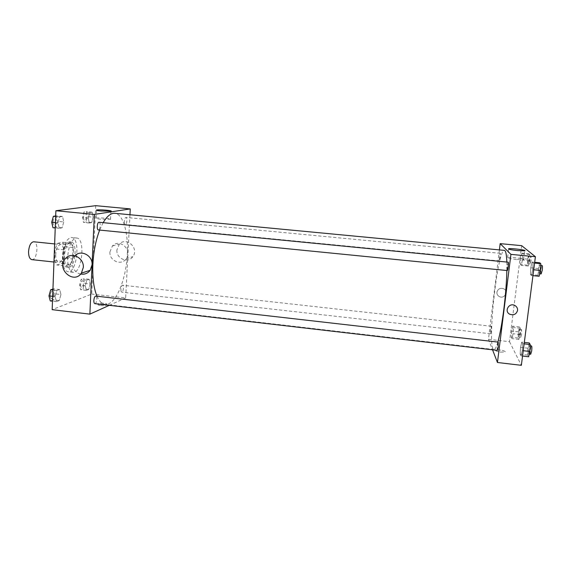 <?xml version="1.0" encoding="UTF-8"?>
<svg xmlns="http://www.w3.org/2000/svg" width="571" height="571" viewBox="0 0 571 571"><rect width="100%" height="100%" fill="white"/><g stroke="black" fill="none" stroke-linecap="round" stroke-linejoin="round"><path stroke-width="0.43" stroke-dasharray="2.85 2.14" d="M31.84 259.634C37.115 260.597 39.085 241.926 33.725 241.761M55.715 254.53C55.708 259.291 56.707 261.953 58.727 262.532C63.652 263.452 65.636 244.674 60.626 244.545C57.935 245.023 56.301 248.356 55.715 254.53M57.564 243.346L62.674 242.232L64.637 246.679L64.188 258.078L61.839 263.559L56.736 264.965L54.688 260.576L55.13 248.877L57.564 243.346L66.108 244.224L71.111 243.096L62.674 242.232M61.839 263.559L70.24 264.466L65.244 265.886L56.736 264.965M54.688 260.576L63.253 261.489L63.716 249.777L55.13 248.877M63.253 261.489L65.244 265.886M70.24 264.466L72.546 258.97L64.188 258.078M71.111 243.096L73.017 247.55L72.546 258.97M66.108 244.224L63.716 249.777M67.692 266.957L66.771 267.042C59.934 267.007 62.739 240.42 69.434 241.811C75.757 241.897 74.087 265.679 67.692 266.957M69.384 267.142C75.75 265.858 77.428 242.068 71.132 241.99C67.471 242.661 65.23 247.343 64.409 256.029C64.373 262.703 65.729 266.436 68.47 267.228L69.384 267.142M73.017 247.55L64.637 246.679M62.41 256.543C62.367 265.608 64.209 270.668 67.92 271.725C77.049 273.395 80.818 237.75 71.539 237.472C66.571 238.378 63.524 244.731 62.41 256.543M67.614 257.093C67.556 266.172 69.362 271.232 73.024 272.288C82.024 273.937 85.793 238.257 76.642 237.993C71.746 238.906 68.734 245.273 67.614 257.093M90.161 283.958L88.733 289.468L86.321 290.382L85.322 285.707L86.771 280.14L89.19 279.298L90.161 283.958L88.733 289.468L86.321 290.382L85.322 285.707L86.771 280.14L89.19 279.298L90.161 283.958L84.508 283.323L83.073 288.826L80.618 289.733L79.597 285.065L81.061 279.505L83.516 278.669L84.508 283.323M93.144 217.187L91.71 222.59L89.283 223.018L88.284 217.972L89.747 212.512L92.174 212.162L93.144 217.187L91.71 222.59L89.283 223.018L88.284 217.972L89.747 212.512L92.174 212.162L93.144 217.187L87.42 216.63L85.971 222.026L83.509 222.454L82.481 217.408L83.958 211.962L86.421 211.613L87.42 216.63M95.714 205.674L91.731 294.065L52.168 309.66M60.919 294.536L59.284 300.567L56.415 301.645L55.18 296.613L56.843 290.511L59.712 289.518L60.919 294.536L59.284 300.567L56.415 301.645L55.18 296.613L56.843 290.511L59.712 289.518L60.919 294.536L54.809 293.837L53.16 299.854L50.248 300.931M63.759 221.926L62.111 227.829L59.227 228.336L57.985 222.854L59.669 216.887L62.553 216.466L63.759 221.926L62.111 227.829L59.227 228.336L57.985 222.854L59.669 216.887L62.553 216.466L63.759 221.926L57.564 221.312L55.901 227.208L52.967 227.715M129.96 214.732L125.663 297.934L91.731 294.065M125.663 297.934L109.346 305.321M100.696 305.564C103.508 305.813 105.471 305.699 106.584 305.214C108.319 304.229 99.482 303.422 98.141 304.443C97.67 304.893 98.526 305.264 100.696 305.564M97.034 296.228C99.311 301.288 102.045 304.022 105.235 304.414C114.543 305.442 124.371 284.365 126.805 260.626C129.381 236.901 124.171 214.239 114.857 213.297M103.158 222.669L99.661 230.077M124.371 221.191C124.328 223.147 124.649 224.239 125.327 224.467C126.905 224.788 127.547 217.415 125.941 217.43C125.106 217.615 124.585 218.871 124.371 221.191M120.924 289.212C120.881 290.967 121.166 291.952 121.773 292.145C123.307 292.48 124.164 285.229 122.601 285.222C121.723 285.443 121.166 286.77 120.924 289.212M94.865 303.636C96.677 304.022 97.677 296.121 95.821 296.092M99.061 222.269C99.868 222.526 100.253 223.711 100.225 225.823C99.989 228.364 99.375 229.742 98.376 229.949M109.918 251.925C109.068 260.84 121.43 266.072 126.191 258.77C132.964 250.241 119.539 237.821 112.401 246.001L109.918 251.925M80.668 274.037C72.888 272.781 69.141 261.411 74.751 255.972L74.958 255.758M116.898 249.962C116.056 258.677 128.161 263.788 132.822 256.643C139.467 248.299 126.341 236.166 119.346 244.167L116.898 249.962M100.553 219.207C96.884 218.814 95.436 218.45 96.214 218.122C98.44 217.38 113.386 218.643 110.51 219.328L100.553 219.207M100.739 304.664C103.551 304.914 105.514 304.8 106.627 304.322C108.362 303.344 99.525 302.53 98.183 303.551C97.712 303.993 98.562 304.364 100.739 304.664M497.826 342.072C496.342 347.139 495.057 349.616 493.986 349.516C486.642 349.659 497.305 248.713 504.45 250.383M506.834 262.053L506.855 270.518M508.219 262.189L507.312 265.858L507.291 270.561M491.253 330.752L490.553 333.75C490.018 333.864 490.817 326.005 491.317 326.234L491.253 330.752M497.42 350.38C496.777 350.501 497.634 341.858 498.24 342.115M500.232 257.564L499.439 260.94C498.89 261.061 499.775 253.096 500.289 253.317L500.232 257.564M499.404 249.905L488.469 339.302L492.545 349.816M521.658 245.658L509.518 341.701L488.469 339.302M509.518 341.701L521.352 365.326M500.746 352.129L504.935 351.986C506.934 351.029 497.205 349.109 495.657 350.151C495.171 350.88 496.87 351.536 500.746 352.129L504.935 351.986C506.934 351.022 497.205 349.109 495.657 350.144C495.171 350.88 496.87 351.536 500.746 352.129M521.937 253.167L520.816 258.477L520.502 264.523L521.309 265.337L522.451 260.005L522.765 253.888L521.937 253.167L520.816 258.477L520.502 264.523L521.309 265.337L522.451 260.005L522.765 253.888L521.937 253.167L528.889 253.831L527.725 259.141L527.433 265.201L528.296 266.022L529.474 260.69L529.767 254.559L528.889 253.831M521.737 342.108L520.524 347.361L520.181 354.198L521.052 355.861L522.287 350.594L522.622 343.671L521.737 342.108L520.524 347.361L520.181 354.198L521.052 355.861L522.287 350.594L522.622 343.671L521.737 342.108L524.314 342.4M512.687 326.198L511.63 331.066L511.288 337.24L512.016 338.624L513.086 333.742L513.429 327.497L512.687 326.198L511.63 331.066L511.288 337.24L512.016 338.624L513.086 333.742L513.429 327.497L512.687 326.198L519.524 326.955L518.432 331.822L518.111 338.018L518.889 339.402L520.003 334.52L520.317 328.261L519.524 326.955M532.051 262.032L530.759 267.813L530.445 274.501L531.423 275.479L532.736 269.669L533.043 262.903L532.051 262.032L530.759 267.813L530.445 274.501L531.423 275.479L532.736 269.669L533.043 262.903L532.051 262.032L534.677 262.289M496.913 292.188C496.777 294.108 497.569 295.564 499.297 296.549C504.464 299.418 509.054 291.089 503.586 288.719C500.132 287.705 497.912 288.862 496.913 292.188C496.777 294.108 497.569 295.564 499.297 296.549C504.464 299.425 509.054 291.089 503.586 288.719C500.132 287.705 497.912 288.862 496.913 292.188M509.824 314.257C503.872 311.495 508.904 302.38 514.728 305.421L514.728 305.421M516.441 259.477C509.803 258.72 506.855 258.056 507.59 257.492C510.074 256.743 526.733 258.991 523.486 259.648L516.441 259.477M539.709 262.774L538.374 268.563L538.082 275.265L539.131 276.25M540.03 270.033L538.953 273.709C538.068 273.816 539.06 265.001 539.895 265.279C540.302 265.643 540.344 267.235 540.03 270.033M538.374 268.563L530.759 267.813M538.082 275.265L530.445 274.501M532.95 275.636L531.423 275.479M533.707 269.769L532.736 269.669M534.577 263.053L533.043 262.903M541.151 273.923C540.252 274.03 541.244 265.215 542.093 265.494M529.103 260.355L528.161 263.738C527.433 263.845 528.339 255.829 529.032 256.079L529.103 260.355M527.725 259.141L520.816 258.477M527.433 265.201L520.502 264.523M528.296 266.022L521.309 265.337M529.474 260.69L522.451 260.005M529.767 254.559L522.765 253.888M531.101 260.547L530.159 263.93C529.417 264.045 530.323 256.022 531.023 256.265L531.101 260.547M529.26 342.964L528.004 348.224L527.683 355.069L528.625 356.747M529.495 350.78L528.539 353.999C527.697 354.091 528.539 345.391 529.346 345.676C529.767 346.126 529.809 347.825 529.495 350.78M528.004 348.224L520.524 347.361M527.683 355.069L520.181 354.198M522.551 356.04L521.052 355.861M523.243 350.708L522.287 350.594M524.128 343.842L522.622 343.671M530.702 354.248C529.838 354.341 530.68 345.633 531.508 345.926M519.667 333.942L518.832 336.94C518.125 337.04 518.918 329.132 519.589 329.381L519.667 333.942M518.432 331.822L511.63 331.066M518.111 338.018L511.288 337.24M518.889 339.402L512.016 338.624M520.003 334.52L513.086 333.742M520.317 328.261L513.429 327.497M521.637 334.163L520.795 337.161C520.081 337.261 520.873 329.346 521.551 329.603L521.637 334.163M55.687 215.952L56.329 215.867L57.564 221.312M52.953 222.04C52.953 224.132 53.41 225.309 54.316 225.574C56.443 225.959 57.136 218.001 54.98 217.965C53.852 218.151 53.182 219.514 52.953 222.04M62.111 227.829L55.901 227.208M59.227 228.336L55.237 227.943M57.985 222.854L55.437 222.604M59.669 216.887L55.665 216.502M62.553 216.466L56.329 215.867M52.939 222.033C52.939 224.132 53.396 225.309 54.302 225.574C56.429 225.959 57.121 218.001 54.966 217.965C53.838 218.151 53.167 219.507 52.939 222.033M83.537 217.244C83.523 219.178 83.901 220.27 84.665 220.506C86.457 220.841 87.07 213.54 85.257 213.525C84.322 213.704 83.744 214.939 83.537 217.244M91.71 222.59L85.971 222.026M89.283 223.018L83.509 222.454M88.284 217.972L82.481 217.408M89.747 212.512L83.958 211.962M92.174 212.162L86.421 211.613M83.523 217.244C83.509 219.178 83.887 220.27 84.651 220.506C86.442 220.841 87.063 213.54 85.243 213.525C84.308 213.704 83.73 214.939 83.523 217.244M52.939 289.033L53.574 288.819L54.809 293.837M50.227 295.457C50.219 297.32 50.619 298.369 51.426 298.59C53.481 299.004 54.495 291.189 52.396 291.124C51.212 291.346 50.491 292.787 50.227 295.457C50.205 297.32 50.605 298.369 51.411 298.59C53.467 299.004 54.481 291.181 52.382 291.117C51.197 291.346 50.476 292.787 50.212 295.45M59.284 300.567L53.16 299.854M56.415 301.645L52.482 301.188M55.18 296.613L52.668 296.32M56.843 290.511L52.903 290.061M59.712 289.518L53.574 288.819M80.647 284.693C80.625 286.435 80.961 287.413 81.653 287.62C83.387 287.977 84.251 280.789 82.481 280.754C81.489 280.968 80.882 282.274 80.647 284.693M88.733 289.468L83.073 288.826M86.321 290.382L80.618 289.733M85.322 285.707L79.597 285.065M86.771 280.14L81.061 279.505M89.19 279.298L83.516 278.669M80.632 284.693C80.611 286.435 80.946 287.413 81.639 287.62C83.373 287.977 84.237 280.789 82.467 280.754C81.475 280.961 80.868 282.274 80.632 284.693M53.959 262.018L58.727 262.532M54.638 243.924L60.626 244.545M71.132 241.99L69.434 241.811M68.47 267.228L66.771 267.042M76.642 237.993L71.539 237.472M73.024 272.288L67.92 271.725M74.751 255.972L65.572 258.406M126.191 258.77L132.822 256.643M112.401 246.001L119.346 244.167M110.51 219.328L110.902 211.206M96.214 218.122L96.563 210.335M98.183 303.551L98.141 304.443M106.627 304.322L106.584 305.214M493.986 349.516L105.235 304.414M491.317 326.234L122.601 285.222M490.553 333.75L121.773 292.145M500.289 253.317L125.941 217.43M499.439 260.94L125.327 224.467M523.486 259.648L524.613 250.79M507.59 257.492L508.625 249.099M540.701 265.358L539.895 265.279M539.702 273.78L538.953 273.709M531.023 256.265L529.032 256.079M530.159 263.93L528.161 263.738M530.159 345.769L529.346 345.676M529.267 354.077L528.539 353.999M521.551 329.603L519.589 329.381M520.795 337.161L518.832 336.94"/><path stroke-width="0.86" d="M54.638 243.924L33.725 241.761C30.848 242.218 29.128 245.516 28.557 251.654C28.579 256.386 29.678 259.048 31.84 259.634L53.959 262.018M109.346 305.321L89.868 314.136L52.168 309.66L55.887 210.735L95.714 205.674L130.259 208.915L129.96 214.732M99.661 230.077C95.8 240.155 93.53 251.64 92.859 264.516C92.374 277.906 93.765 288.469 97.034 296.228M506.834 262.053C506.556 254.459 505.763 250.569 504.45 250.383L114.857 213.297C110.938 212.99 107.034 216.109 103.158 222.669M89.868 314.136L94.343 214.425L130.259 208.915M93.844 300.489C93.808 302.373 94.151 303.422 94.865 303.636L497.42 350.38L498.212 347.168L498.24 342.115L95.821 296.092C94.765 296.335 94.108 297.798 93.844 300.489M98.376 229.949C96.463 229.956 97.184 221.891 99.061 222.269L508.219 262.189C508.882 262.039 507.912 270.84 507.291 270.561L98.376 229.949M94.343 214.425L55.887 210.735M100.931 211.013C97.256 210.635 95.807 210.299 96.578 210.007C98.804 209.357 113.772 210.613 110.902 211.206L100.931 211.013M74.958 255.758C80.868 249.263 92.88 255.558 92.059 264.751L90.175 270.319C87.748 273.445 84.579 274.68 80.668 274.037M83.316 267.421L81.396 273.131C73.509 284.958 55.637 268.291 65.572 258.406C71.503 251.426 84.165 257.828 83.316 267.421M506.855 270.518C506.598 281.931 505.613 294.636 503.907 308.618C502.059 323.115 500.032 334.271 497.826 342.072M492.545 349.816L497.455 362.492L510.924 254.366L500.167 243.639L499.404 249.905M500.167 243.639L521.658 245.658L535.398 256.714L521.352 365.326L497.455 362.492M535.398 256.714L510.924 254.366M517.562 250.583C510.909 249.848 507.947 249.227 508.675 248.72C511.159 248.071 527.854 250.226 524.613 250.79L517.562 250.583M514.728 305.421C516.769 306.527 517.711 308.197 517.554 310.431C516.362 314.25 513.786 315.52 509.832 314.257C503.872 311.495 508.904 302.38 514.728 305.421C516.769 306.527 517.711 308.197 517.554 310.431C516.362 314.25 513.786 315.52 509.824 314.257L509.832 314.257M532.95 275.636L539.131 276.25L540.487 270.433L540.773 263.659L539.709 262.774L534.677 262.289M540.487 270.433L533.707 269.769M540.773 263.659L534.577 263.053M540.701 265.358L542.093 265.494C542.507 265.865 542.557 267.449 542.243 270.254L541.151 273.923L539.702 273.78M522.551 356.04L528.625 356.747L529.902 351.472L530.216 344.541L529.26 342.964L524.314 342.4M529.902 351.472L523.243 350.708M530.216 344.541L524.128 343.842M530.159 345.769L531.508 345.926C531.936 346.369 531.986 348.074 531.665 351.029L530.702 354.248L529.267 354.077M55.237 227.943L52.967 227.715L51.697 222.233L53.396 216.281L55.687 215.952M55.437 222.604L51.697 222.233M55.665 216.502L53.396 216.281M52.482 301.188L50.248 300.931L48.978 295.899L50.662 289.811L52.939 289.033M52.668 296.32L48.978 295.899M52.903 290.061L50.662 289.811M90.175 270.319L81.396 273.131M508.625 249.099L508.675 248.72"/></g></svg>
